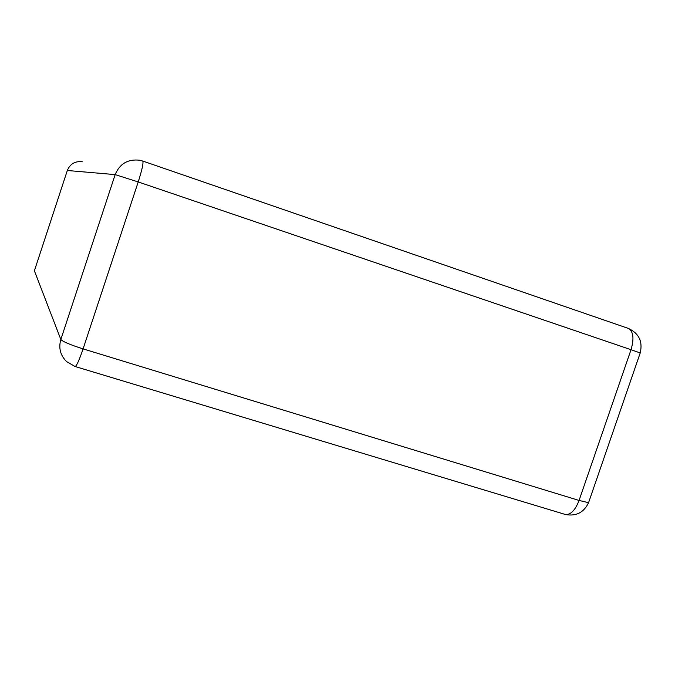 <?xml version="1.0" encoding="UTF-8"?>
<svg xmlns="http://www.w3.org/2000/svg" width="675" height="675" viewBox="0 0 675 675"><rect width="100%" height="100%" fill="white"/><g stroke="black" fill="none" stroke-linecap="round" stroke-linejoin="round"><path stroke-width="1.01" d="M67.323 170.497L115.163 174.614L60.834 339.491L34.391 270.81L67.323 170.497C70.099 163.873 75.085 160.962 82.291 161.755M564.663 514.266L565.557 514.536C576.188 516.459 583.858 512.502 588.575 502.673L579.066 500.445C575.303 510.114 570.797 514.814 565.557 514.536L75.203 366.542C76.781 365.58 79.414 359.699 83.084 348.891L579.066 500.445L631.024 349.701L138.215 181.938L83.084 348.891C70.2 344.782 62.783 341.651 60.834 339.491C58.43 348.013 60.345 355.379 66.589 361.589L75.001 366.483M588.921 501.652L640.212 352.957L631.024 349.701C634.272 338.529 633.395 331.433 628.383 328.43L142.754 161.047C143.615 162.759 142.104 169.72 138.215 181.938L115.163 174.614C119.753 163.704 127.921 158.912 139.657 160.228L142.627 161.021M640.145 353.16L640.212 352.957C642.887 341.525 638.938 333.349 628.383 328.43L627.877 328.269"/></g></svg>
